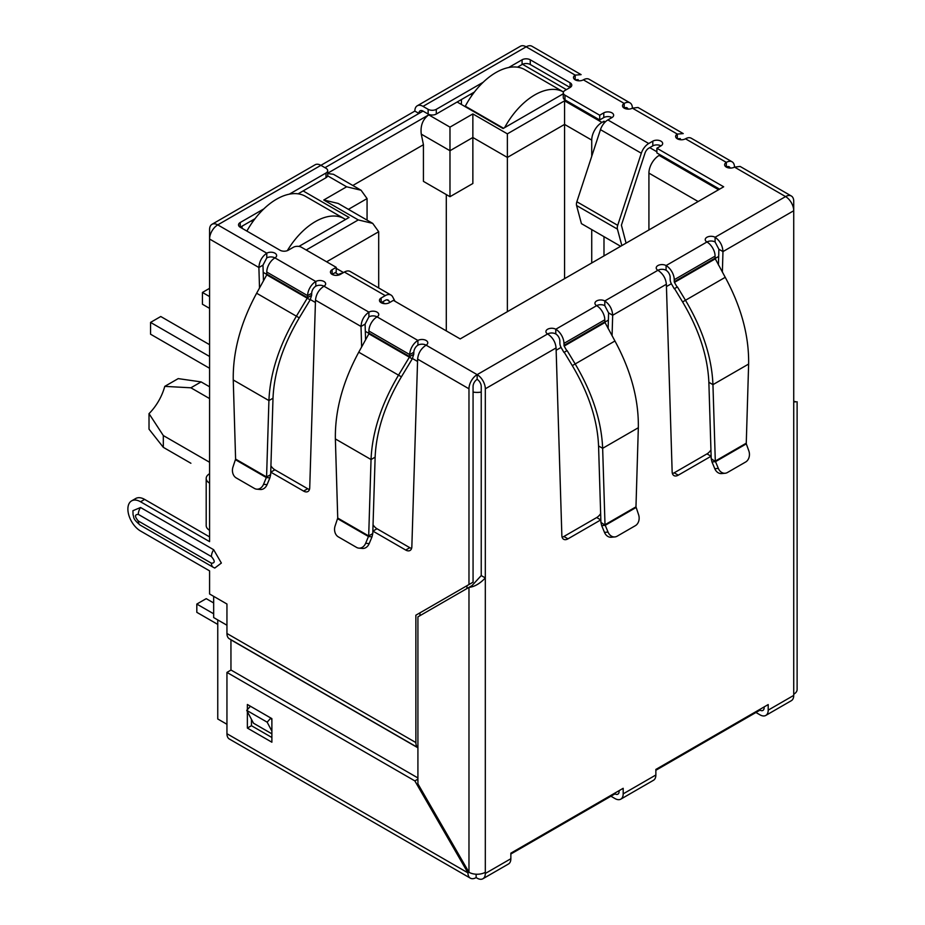 <?xml version="1.0" encoding="UTF-8"?>
<svg xmlns="http://www.w3.org/2000/svg" width="925" height="925" viewBox="0 0 925 925"><rect width="100%" height="100%" fill="white"/><g stroke="black" fill="none" stroke-linecap="round" stroke-linejoin="round"><path stroke-width="1.39" d="M617.426 229.111A6.498 3.758 -60 0 1 617.276 227.827A6.498 3.758 -60 0 1 617.703 225.33L576.853 201.754A6.498 3.758 120 0 0 576.425 204.24A6.498 3.758 120 0 0 576.576 205.523L617.426 229.111L621.843 245.588M576.853 201.754L600.464 129.65L641.314 153.238L617.703 225.33M620.652 246.281L581.432 223.642L576.576 205.523M641.314 153.238A11.551 6.672 -60 0 1 648.714 143.514L652.807 141.155A5.781 3.33 180 0 1 659.097 140.438A5.781 3.33 180 0 1 662.658 143.514A5.781 3.33 180 0 1 660.97 145.873A5.781 3.33 0 0 0 652.807 145.873L648.714 148.231A5.781 3.33 -60 0 0 645.014 153.099L621.403 225.191L626.075 243.148M611.957 117.579A5.781 3.33 0 0 0 603.782 117.579L599.701 119.938L599.701 115.22L603.782 112.862A5.781 3.33 180 0 1 610.072 112.133A5.781 3.33 180 0 1 613.645 115.22A5.781 3.33 180 0 1 611.957 117.579L607.864 119.938A11.551 6.672 120 0 0 600.464 129.65M599.701 119.938L564.978 99.888L564.978 95.171L599.701 115.22M508.692 67.525L522.082 59.79A5.781 3.33 180 0 1 530.256 59.79L570.077 82.787A5.781 3.33 180 0 1 571.777 85.146A5.781 3.33 180 0 1 570.077 87.505L564.978 90.453A5.781 3.33 0 0 0 563.279 92.812L563.279 97.53A5.781 3.33 0 0 0 564.978 99.888M563.279 92.812A5.781 3.33 0 0 0 564.978 95.171M570.077 82.787L570.077 87.505L530.256 64.507A5.781 3.33 0 0 0 522.082 64.507L517.457 67.178M474.421 92.026L436.299 114.041L436.299 109.323L483.185 82.256M428.125 114.041L423.026 111.093A5.781 3.33 60 0 0 420.135 110.803A5.781 3.33 60 0 0 418.933 113.451L414.851 111.093A11.551 6.672 60 0 1 417.244 105.797A11.551 6.672 60 0 1 423.026 106.375L428.125 109.323L428.125 114.041A5.781 3.33 0 0 0 436.299 114.041M428.125 109.323A5.781 3.33 0 0 0 436.299 109.323M289.328 194.169L326.005 172.998A5.781 3.33 0 0 0 327.693 170.639A5.781 3.33 0 0 0 326.005 168.281L320.894 165.332L414.851 111.093M629.983 102.848A11.551 6.672 -60 0 1 632.376 108.144A5.781 3.33 180 0 1 624.202 108.144A5.781 3.33 180 0 1 622.513 105.785A5.781 3.33 180 0 1 624.202 103.427A11.551 6.672 -60 0 1 629.983 102.848L589.132 79.273A11.551 6.672 120 0 0 583.351 79.839A5.781 3.33 180 0 1 575.188 79.839A5.781 3.33 180 0 1 573.5 77.48A5.781 3.33 180 0 1 575.188 75.122L526.163 46.817A11.551 6.672 -120 0 0 520.393 46.25L417.244 105.797M266.77 257.902L262.978 265.151L258.896 267.51C259.278 261.44 261.902 256.676 266.77 253.184A5.781 3.33 180 0 1 273.072 252.467A5.781 3.33 180 0 1 276.633 255.543A5.781 3.33 180 0 1 274.945 257.902A5.781 3.33 0 0 0 266.77 257.902L266.77 253.184L217.757 224.879A11.551 6.672 120 0 0 209.582 239.032L209.582 229.597A11.551 6.672 -120 0 1 211.975 224.312L315.124 164.766A11.551 6.672 -120 0 1 320.894 165.332L217.757 224.879A11.551 6.672 -120 0 0 211.975 224.312M326.005 172.998L326.005 177.716A5.781 3.33 0 0 0 327.693 175.357L327.693 170.639M326.005 177.716L298.093 193.834M255.057 218.682L240.222 227.238A5.781 3.33 180 0 1 238.523 224.879A5.781 3.33 180 0 1 240.222 222.52L263.822 208.9M719.592 189.151L656.889 152.949L656.889 148.231L723.674 186.792L460.199 338.92L393.403 300.359L389.321 302.718A5.781 3.33 180 0 1 381.146 302.718A5.781 3.33 180 0 1 379.458 300.359A5.781 3.33 180 0 1 381.146 298L385.239 295.642A11.551 6.672 -60 0 1 391.009 295.063L350.159 271.476A11.551 6.672 120 0 0 344.389 272.054L340.296 274.413A5.781 3.33 180 0 1 332.133 274.413L336.214 272.054L336.214 267.337L301.492 247.287A5.781 3.33 0 0 0 293.329 247.287L288.218 250.236A5.781 3.33 180 0 1 280.044 250.236L240.222 227.238L240.222 222.52M660.97 145.873L656.889 148.231M389.749 302.463L388.939 300.937A5.781 3.33 -60 0 0 388.13 300.07A5.781 3.33 -60 0 0 385.239 300.359L381.146 302.718L381.146 298M391.009 295.063A11.551 6.672 -60 0 1 392.639 296.809L394.987 301.272M332.133 269.695L332.133 274.413A5.781 3.33 180 0 1 330.445 272.054A5.781 3.33 180 0 1 332.133 269.695L336.214 267.337M315.795 286.207L315.795 281.489A5.781 3.33 180 0 1 322.085 280.761A5.781 3.33 180 0 1 325.658 283.848A5.781 3.33 180 0 1 323.958 286.207A5.781 3.33 0 0 0 315.795 286.207A5.781 3.33 120 0 0 311.702 293.283L307.62 295.642A11.551 6.672 -60 0 1 315.795 281.489L274.945 257.902A11.551 6.672 120 0 0 266.77 272.054L307.62 295.642L307.562 297.653L296.393 316.188L256.63 293.237L266.758 274.841L266.77 272.054M417.915 345.164L417.915 340.446L377.065 316.859A5.781 3.33 0 0 0 368.902 316.859L368.902 312.141A5.781 3.33 180 0 1 375.192 311.424A5.781 3.33 180 0 1 378.753 314.5A5.781 3.33 180 0 1 377.065 316.859A11.551 6.672 120 0 0 368.902 331.011L409.74 354.599A11.551 6.672 -60 0 1 417.915 340.446A5.781 3.33 180 0 1 424.217 339.729A5.781 3.33 180 0 1 427.778 342.805A5.781 3.33 180 0 1 426.09 345.164A5.781 3.33 0 0 0 417.915 345.164A5.781 3.33 120 0 0 413.833 352.24L409.74 354.599L409.382 357.189L398.513 375.157L358.75 352.194L368.89 333.809L368.902 331.011M600.845 519.873A8.66 5.007 -60 0 1 600.776 519.908L567.973 538.847A8.66 5.007 -60 0 1 563.649 539.275A8.66 5.007 -60 0 1 561.857 535.552L556.075 347.939C555.497 341.996 552.676 337.336 547.612 333.96A5.781 3.33 180 0 1 545.923 331.601A5.781 3.33 180 0 1 549.485 328.525A5.781 3.33 180 0 1 555.786 329.242A11.551 6.672 60 0 1 563.949 343.395L564.146 346.089L566.84 350.76L563.949 352.425L561.255 347.754A6.695 3.862 60 0 1 559.868 343.083L559.868 341.036A5.781 3.33 -120 0 0 555.786 333.96A5.781 3.33 0 0 0 547.612 333.96L477.15 374.648A11.551 6.672 120 0 0 468.975 388.801L468.975 584.554L473.068 582.195L473.068 386.442A5.781 3.33 -60 0 1 477.15 379.366A5.781 3.33 60 0 1 481.231 386.442L481.231 575.581L471.947 585.664L417.915 616.859L417.915 783.845L468.975 872.287A11.551 6.672 0 0 0 485.313 872.287L485.313 873.466A11.551 6.672 60 0 1 482.919 878.75A11.551 6.672 60 0 1 477.15 878.183L476.132 877.594A11.551 6.672 -60 0 1 470.351 878.16A11.551 6.672 -60 0 1 467.958 872.876L414.851 780.897L226.949 672.406L226.949 733.722A11.551 6.672 -60 0 0 229.342 739.017L470.351 878.16M600.915 522.371L601.689 525.631L605.228 525.319L600.915 522.371L598.567 445.966C597.457 420.042 588.693 393.264 572.298 365.618L564.227 352.263L567.118 350.598L575.188 363.953C592.358 392.94 601.516 421.06 602.649 448.324L638.331 427.732C638.782 399.577 630.989 370.671 614.94 341.001L604.996 322.501L604.8 319.807A11.551 6.672 -120 0 0 596.637 305.655A5.781 3.33 180 0 1 594.937 303.308A5.781 3.33 180 0 1 598.51 300.22A5.781 3.33 180 0 1 604.8 300.949C609.668 304.417 612.292 309.193 612.674 315.263L612.072 335.775M711.14 456.198A8.66 5.007 -60 0 1 711.071 456.233L678.268 475.172A8.66 5.007 -60 0 1 673.943 475.6A8.66 5.007 -60 0 1 672.151 471.877L666.37 284.264C665.792 278.321 662.971 273.661 657.906 270.285A5.781 3.33 180 0 1 656.218 267.926A5.781 3.33 180 0 1 659.779 264.839A5.781 3.33 180 0 1 666.081 265.567A11.551 6.672 60 0 1 674.244 279.72L715.094 256.132A11.551 6.672 -120 0 0 706.931 241.98A5.781 3.33 180 0 1 705.232 239.621A5.781 3.33 180 0 1 708.804 236.546A5.781 3.33 180 0 1 715.094 237.262L715.094 241.98L718.887 249.23L722.968 251.588L722.367 272.089M482.919 878.75L508.461 864.008A11.551 6.672 -120 0 0 510.854 858.724L510.854 853.162L623.184 788.297L623.184 793.858A11.551 6.672 60 0 1 620.791 799.154L653.478 780.284A11.551 6.672 -120 0 0 655.86 775L655.86 769.438L768.201 704.572L768.201 710.134L793.731 695.403L793.731 401.774C798.206 401.774 798.206 401.774 793.731 401.774C798.206 401.774 798.206 401.774 793.731 401.774L793.731 210.738L722.968 251.588C722.587 245.518 719.962 240.743 715.094 237.262L785.568 196.586L734.496 167.101A5.781 3.33 180 0 1 726.333 167.101A5.781 3.33 180 0 1 724.633 164.742A5.781 3.33 180 0 1 726.333 162.384A11.551 6.672 -60 0 1 732.103 161.817A11.551 6.672 -60 0 1 734.496 167.101L740.127 166.442L791.337 196.008A11.551 6.672 -60 0 1 793.731 201.303L793.731 210.738A11.551 6.672 -120 0 0 785.568 196.586A11.551 6.672 -60 0 1 791.337 196.008M732.103 161.817L691.253 138.23A11.551 6.672 120 0 0 685.483 138.796A5.781 3.33 180 0 1 677.308 138.796A5.781 3.33 180 0 1 675.62 136.438A5.781 3.33 180 0 1 677.308 134.079L677.308 138.796L680.349 138.6M583.351 79.839L624.202 103.427L624.202 108.144A5.781 3.33 -60 0 1 627.092 107.855A5.781 3.33 -60 0 1 628.075 109.115M685.483 138.796L726.333 162.384L726.333 167.101A5.781 3.33 -60 0 1 729.224 166.812A5.781 3.33 -60 0 1 730.207 168.073M715.094 258.179L715.291 258.827L674.441 282.403L674.244 281.767L715.094 258.179L715.094 256.132M715.094 241.98A5.781 3.33 0 0 0 706.931 241.98L666.081 265.567L666.081 270.285A5.781 3.33 60 0 1 670.163 277.361L670.163 279.408A6.695 3.862 60 0 0 671.55 284.079L674.244 288.75L677.412 286.923L685.483 300.278C702.653 329.254 711.811 357.385 712.944 384.65L715.303 461.055L746.267 443.179L748.626 364.057C749.077 335.902 741.283 306.984 725.235 277.315L715.291 258.827M674.244 281.767L674.244 279.72M674.441 282.403L677.135 287.074M677.412 286.923L674.522 288.588L682.592 301.943C698.976 329.543 707.729 356.322 708.862 382.291L712.944 384.65L748.626 364.057M746.267 443.179L746.313 443.861L715.522 461.644L711.209 458.696L708.862 382.291M718.332 468.397L714.794 468.709L711.984 461.957L715.522 461.644L718.332 468.397A8.66 6.833 84.9 0 0 725.142 473.253A8.66 6.833 84.9 0 0 727.432 472.513L745.654 462.003A8.66 6.833 84.9 0 0 748.811 450.799L746.313 443.861M711.984 461.957L711.209 458.696M714.794 468.709A8.66 6.833 84.9 0 0 721.604 473.565L725.142 473.253M666.081 270.285A5.781 3.33 0 0 0 657.906 270.285L604.8 300.949L604.8 305.666L608.592 312.904L612.674 315.263L666.37 284.264M608.13 328.618L608.592 312.904M562.111 537.217A8.66 5.007 120 0 0 563.892 536.488L596.694 517.549A8.66 5.007 120 0 0 600.649 513.595M672.406 473.531A8.66 5.007 120 0 0 674.186 472.814L706.989 453.874A8.66 5.007 120 0 0 710.943 449.92M718.424 264.932L718.887 249.23M638.331 427.732L635.972 506.854L605.008 524.729L602.649 448.324L598.567 445.966M635.972 506.854L638.516 514.485A8.66 6.833 -95.1 0 1 635.359 525.678L617.137 536.199A8.66 6.833 -95.1 0 1 614.847 536.928A8.66 6.833 -95.1 0 1 608.037 532.072L605.228 525.319L636.018 507.536M608.037 532.072L604.499 532.395L601.689 525.631M604.499 532.395A8.66 6.833 84.9 0 0 611.309 537.252L614.847 536.928M413.833 352.24L413.764 354.252L409.683 356.611L368.959 333.092M413.764 354.252L412.261 358.854L368.89 333.809M358.75 352.194C342.724 381.84 334.931 410.746 335.37 438.936L371.041 459.528L368.693 535.933L372.775 533.575L375.134 457.17C376.244 431.247 384.997 404.456 401.404 376.822L412.261 358.854M375.134 457.17L371.041 459.528C372.174 432.299 381.331 404.167 398.513 375.157L401.404 376.822M337.729 518.058L368.693 535.933L365.653 543.276A8.66 6.833 95.1 0 1 358.854 548.132A8.66 6.833 95.1 0 1 356.564 547.403L338.342 536.882A8.66 6.833 95.1 0 1 335.185 525.689L337.729 518.058L335.37 438.936M372.775 533.575L372.012 536.835L368.474 536.523L337.683 518.74M358.854 548.132L362.392 548.456A8.66 6.833 -84.9 0 0 369.191 543.599L372.012 536.835M311.702 293.283L311.644 295.295L307.562 297.653L266.839 274.135M311.644 295.295L310.141 299.885L266.758 274.841M256.63 293.237C240.593 322.883 232.799 351.789 233.25 379.967L268.921 400.571L266.573 476.976L270.655 474.618L273.002 398.212C274.124 372.289 282.877 345.499 299.272 317.865L310.141 299.885M273.002 398.212L268.921 400.571C270.054 373.33 279.211 345.21 296.393 316.188L299.272 317.865M235.597 459.089L266.573 476.976L263.532 484.318A8.66 6.833 95.1 0 1 256.734 489.175A8.66 6.833 95.1 0 1 254.433 488.435L236.21 477.913A8.66 6.833 95.1 0 1 233.065 466.72L235.597 459.089L233.25 379.967M270.655 474.618L269.892 477.878L266.354 477.566L235.563 459.783M256.734 489.175L260.272 489.487A8.66 6.833 -84.9 0 0 267.071 484.631L269.892 477.878M556.075 347.939L485.313 388.801A11.551 6.672 -120 0 0 477.15 374.648L477.15 379.366M604.8 305.666A5.781 3.33 0 0 0 596.637 305.666L555.786 329.242L555.786 333.96M423.026 106.375L526.163 46.817A11.551 6.672 -60 0 1 531.944 46.25L581.108 74.636L575.188 75.122L575.188 79.839L578.217 79.642M764.119 706.931L764.119 707.775A5.781 3.33 60 0 1 762.917 710.423A5.781 3.33 60 0 1 760.026 710.134L655.86 770.282M619.103 790.655L619.103 791.499A5.781 3.33 60 0 1 617.9 794.147A5.781 3.33 60 0 1 615.021 793.858L510.854 854.006M481.231 575.581L485.313 577.94C479.867 583.675 474.421 586.82 468.975 587.375L468.975 872.287L467.958 872.876L226.949 733.722M793.731 694.224A11.551 6.672 0 0 0 797.119 689.507L797.119 401.774M638.007 107.485L632.376 108.144L677.308 134.079L683.24 133.593L638.007 107.485M368.902 316.859L365.109 324.108L361.016 326.467C361.409 320.408 364.034 315.633 368.902 312.141L323.958 286.207C318.905 289.571 316.084 294.231 315.494 300.186L309.725 487.799A8.66 5.007 60 0 1 307.933 491.522A8.66 5.007 60 0 1 303.597 491.094L270.794 472.155A8.66 5.007 60 0 1 270.736 472.12M485.313 388.801L485.313 872.287M477.15 374.648L426.09 345.164C421.025 348.528 418.204 353.188 417.626 359.143L411.845 546.756A8.66 5.007 60 0 1 410.053 550.479A8.66 5.007 60 0 1 405.717 550.051L372.925 531.112A8.66 5.007 60 0 1 372.856 531.077M365.572 339.822L365.109 324.108M361.629 346.979L361.016 326.467L315.494 300.186M373.053 524.799A8.66 5.007 -120 0 0 377.007 528.753L409.81 547.692A8.66 5.007 -120 0 0 411.59 548.421M270.921 465.842A8.66 5.007 -120 0 0 274.875 469.796L307.678 488.735A8.66 5.007 -120 0 0 309.459 489.452M263.452 280.853L262.978 265.151M259.509 288.01L258.896 267.51L209.582 239.032L209.582 483.139A11.551 6.672 180 0 1 206.194 478.422A11.551 6.672 180 0 1 209.582 473.704M206.194 478.422L206.194 525.585A11.551 6.672 0 0 0 209.582 530.303L209.582 541.622L140.542 501.766A17.91 10.337 -120 0 0 131.593 500.887A17.91 10.337 -120 0 0 127.881 509.085A17.91 10.337 -120 0 0 140.542 531.019L209.582 570.875L209.582 593.989L226.949 604.013L226.949 633.486L415.868 742.567L415.868 615.206L419.962 612.847L419.962 615.68M209.582 536.905L144.635 499.408A17.91 10.337 -120 0 0 135.674 498.529L131.593 500.887M271.881 733.826L253.496 723.211L246.732 710.377L250.432 706.249L270.852 718.043L267.152 722.171L271.881 731.132M271.881 719.974L270.852 718.043M246.732 710.377L267.152 722.171M415.868 615.206L468.975 584.554M138.299 520.995A8.949 5.168 120 0 0 140.149 525.088C131.893 518.069 134.426 517.561 133.061 514.89L132.934 510.704L140.542 507.501L213.663 549.716L221.364 563.048L214.785 568.043L213.27 567.303A8.949 5.168 -60 0 1 211.42 563.209L138.299 520.995C134.599 516.659 134.599 514.45 138.299 514.381L211.42 556.607C215.12 560.943 215.12 563.14 211.42 563.209M226.949 633.486A11.551 6.672 -60 0 0 229.342 638.782L417.915 747.654A11.551 6.672 -60 0 1 415.868 742.567M230.961 670.082L230.938 639.857L417.915 747.805M768.201 710.134A11.551 6.672 60 0 1 765.808 715.43A11.551 6.672 60 0 1 760.026 714.852L755.945 712.493M793.731 695.403A11.551 6.672 60 0 1 791.337 700.688L765.808 715.43M620.791 799.154A11.551 6.672 60 0 1 615.021 798.576L610.928 796.217M476.132 874.206L476.132 877.594M247.368 709.672L247.368 704.48L271.881 718.632L271.881 742.208L247.368 728.067L247.368 711.591M419.904 789.649L419.904 787.279M417.915 777.948L231.03 670.047L226.949 672.406M251.45 719.338L251.45 725.709L271.881 737.503M417.915 779.128L414.851 780.897M251.45 725.709L247.368 728.067M209.582 386.789L201.107 381.898L178.213 378.614L164.766 386.373L190.897 387.795L209.582 398.583M209.582 462.269L163.32 435.559L149.017 413.648A37.555 21.68 120 0 0 164.766 386.373M217.757 619.923L217.757 718.979L226.949 724.287M226.949 625.231L213.663 617.565L213.663 596.347M242.061 228.302L242.061 226.186M324.987 167.691L423.026 111.093M461.425 104.49L461.425 99.53M384.869 303.678L382.175 302.128M605.239 121.95L603.99 121.233L603.99 123.302M603.99 236.661L603.99 255.901M656.889 151.769L649.743 147.642M522.509 64.288L566.401 89.632M563.279 93.783L503.084 128.54L457.135 102.004M303.123 190.92L349.083 217.456L298.902 246.432M327.693 173.206L428.738 114.862C422.76 119.267 420.262 125.696 421.268 134.137L449.978 150.717L472.86 137.501L507.374 157.435L507.374 311.679M591.734 156.313L591.734 140.103A14.442 8.337 -60 0 1 601.944 122.412L603.99 121.233M660.149 154.833L659.132 155.423A14.442 8.337 120 0 0 648.922 173.114L648.922 229.955M337.035 275.349L338.458 274.528A14.442 8.337 -60 0 1 342.47 273.164M470.617 94.223L472.132 95.102M251.253 220.878L252.768 221.757M591.734 262.978L591.734 229.585M306.187 250.004L358.276 219.93L323.762 200.008L346.632 186.792L361.074 190.249L367.063 198.586L367.063 220.115M361.074 190.249L333.416 174.282L327.693 173.565M323.762 200.008L338.203 203.454L372.717 223.387L378.695 231.724L378.695 287.952M358.276 219.93L372.717 223.387M428.738 114.862L449.978 127.13L472.86 113.925L507.374 133.847L564.562 100.825L564.562 124.412L591.734 140.103M507.374 133.847L507.374 157.435L564.562 124.412L564.562 278.656M472.86 113.925L472.86 183.497L449.978 196.701L449.978 127.13M352.818 185.486L423.43 144.716L421.268 134.137M446.301 330.896L446.301 194.574M449.978 196.701L423.43 181.369L423.43 144.716M149.017 413.648L149.017 429.165L163.32 447.342L190.897 463.263M201.107 381.898L190.897 387.795M163.32 447.342L163.32 435.559M213.663 602.95L206.217 598.648L196.817 604.071L213.663 613.795M196.817 604.071L196.817 612.327L217.757 624.41M504.611 127.662A57.766 33.358 -60 0 1 534.743 94.94A57.766 33.358 -60 0 1 563.464 91.98L524.822 69.664A57.766 33.358 120 0 0 495.939 72.532A57.766 33.358 120 0 0 465.298 106.19L465.298 106.722M503.558 128.274L465.298 106.19M287.328 250.652A57.766 33.358 -60 0 1 315.379 221.584A57.766 33.358 -60 0 1 344.273 218.716L305.458 196.32A57.766 33.358 120 0 0 276.575 199.176A57.766 33.358 120 0 0 246.883 231.088M344.273 218.716A57.766 33.358 -60 0 1 345.522 219.514M209.582 296.578L202.436 292.45L202.436 304.244L209.582 308.372M209.582 356.483L150.555 322.409L160.765 316.512L209.582 344.69M150.555 322.409L150.555 334.203L209.582 368.277M202.436 292.45L209.582 288.322M607.864 119.938L648.714 143.514M603.782 117.579L603.782 112.862M530.256 64.507L530.256 59.79M522.082 64.507L522.082 59.79M652.807 141.155L652.807 145.873M388.939 300.937L386.962 299.804M385.239 295.642L344.389 272.054M725.235 277.315L682.592 301.943M596.694 517.549L600.776 519.908M563.892 536.488L567.973 538.847M674.186 472.814L678.268 475.172M706.989 453.874L711.071 456.233M563.949 343.395L604.8 319.807M604.8 321.854L563.949 345.441M604.996 322.501L564.146 346.089M572.298 365.618L614.94 341.001M365.653 543.276L369.191 543.599M263.532 484.318L267.071 484.631M417.626 359.143L468.975 388.801M372.925 531.112L377.007 528.753M307.678 488.735L303.597 491.094M274.875 469.796L270.794 472.155M209.582 483.139L209.582 530.303M140.542 501.766L144.635 499.408M409.81 547.692L405.717 550.051M213.663 549.716A8.949 5.168 120 0 0 211.42 556.607M140.542 507.501A8.949 5.168 120 0 0 138.299 514.381M213.663 567.499A8.949 5.168 -60 0 1 213.27 567.303L140.149 525.088M485.313 873.466L510.854 858.724M623.184 793.858L655.86 775M718.667 256.433L715.141 258.468M671.365 283.744L666.439 286.577M608.384 320.108L604.846 322.143M561.07 347.418L556.145 350.263M481.231 392.073A14.442 8.337 180 0 1 473.068 392.073M466.94 585.733L466.94 588.554M417.545 361.467L412.458 358.518M368.971 333.416L365.317 331.312M315.425 302.498L310.337 299.561M266.851 274.459L263.197 272.343M346.632 186.792L327.635 175.831M564.562 100.825L601.944 122.412M659.132 155.423L718.575 189.741M338.458 274.528L335.197 272.644M348.413 209.351L367.063 198.586M326.618 261.798L378.695 231.724M648.922 173.114L698.144 201.534M793.731 401.346L795.962 401.774L794.864 401.913M343.51 272.563L336.214 268.343"/></g></svg>
